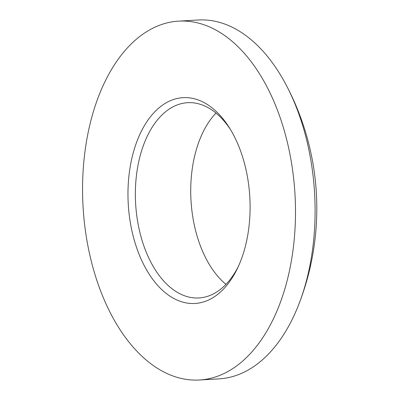 <?xml version="1.0" encoding="UTF-8"?>
<svg xmlns="http://www.w3.org/2000/svg" width="400" height="400" viewBox="0 0 400 400"><rect width="100%" height="100%" fill="white"/><g stroke="black" fill="none" stroke-linecap="round" stroke-linejoin="round"><path stroke-width="0.6" d="M225.945 284.36A97.795 57.76 86.7 0 1 194.075 223.975A97.795 57.76 86.7 0 1 216 113.07M238.47 266.21A97.795 57.76 86.7 0 1 198.96 297.955A97.795 57.76 86.7 0 1 138.71 227.19A97.795 57.76 86.7 0 1 187.62 102.69A97.795 57.76 86.7 0 1 230.54 129.645M289.335 151.19A179.735 106.15 86.7 0 1 199.45 380A179.735 106.15 86.7 0 1 88.725 249.95A179.735 106.15 86.7 0 1 178.615 21.135A179.735 106.15 86.7 0 1 289.335 151.19M199.45 380L219.04 378.865A179.735 106.15 -93.3 0 0 298.65 304.78A179.735 106.15 -93.3 0 0 308.925 150.05A179.735 106.15 -93.3 0 0 285.85 84.37A179.735 106.15 -93.3 0 0 198.205 20L178.615 21.135M131.505 228.89A103.08 60.88 86.7 0 1 154.8 111.795A103.08 60.88 86.7 0 1 229.445 127.86A103.08 60.88 86.7 0 1 246.56 172.25A103.08 60.88 86.7 0 1 237.585 268.11A103.08 60.88 86.7 0 1 179.62 301.09A103.08 60.88 86.7 0 1 131.505 228.89M298.65 304.78A264.315 264.315 0 0 0 285.85 84.37"/></g></svg>
